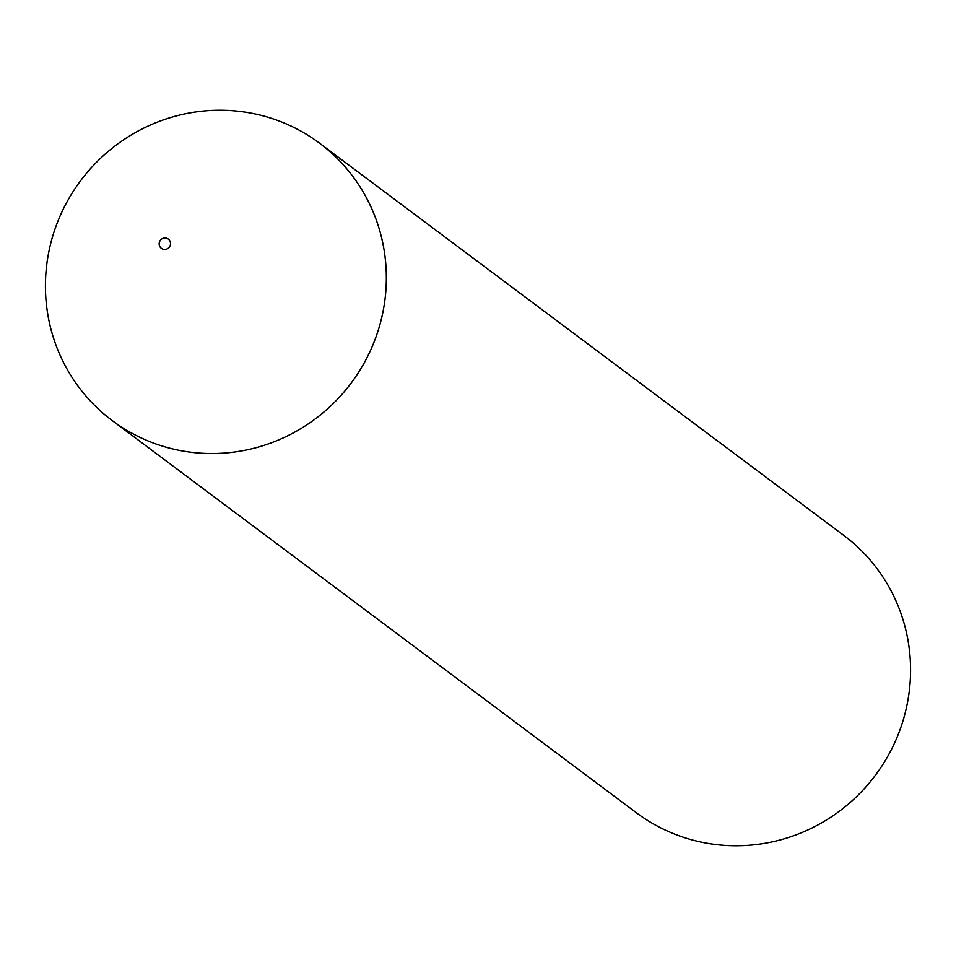 <?xml version="1.0" encoding="UTF-8"?>
<svg xmlns="http://www.w3.org/2000/svg" width="956" height="956" viewBox="0 0 956 956"><rect width="100%" height="100%" fill="white"/><g stroke="black" fill="none" stroke-linecap="round" stroke-linejoin="round"><path stroke-width="1.43" d="M167.623 238.653A5.772 5.628 -53.2 0 0 159.891 241.031A5.772 5.628 -53.2 0 0 162.066 248.775A5.772 5.628 -53.2 0 0 169.798 246.397A5.772 5.628 -53.2 0 0 167.623 238.653M299.264 130.231A173.156 168.913 -53.2 0 0 73.552 190.877A173.156 168.913 -53.2 0 0 112.151 420.544A173.156 168.913 -53.2 0 0 132.502 433.558A173.156 168.913 -53.2 0 0 358.213 372.912A173.156 168.913 -53.2 0 0 319.615 143.245A173.156 168.913 -53.2 0 0 299.264 130.231M112.151 420.544L636.385 812.755A173.156 168.913 -53.2 0 0 656.736 825.769A173.156 168.913 -53.2 0 0 882.448 765.123A173.156 168.913 -53.2 0 0 843.849 535.456L319.615 143.245"/></g></svg>
